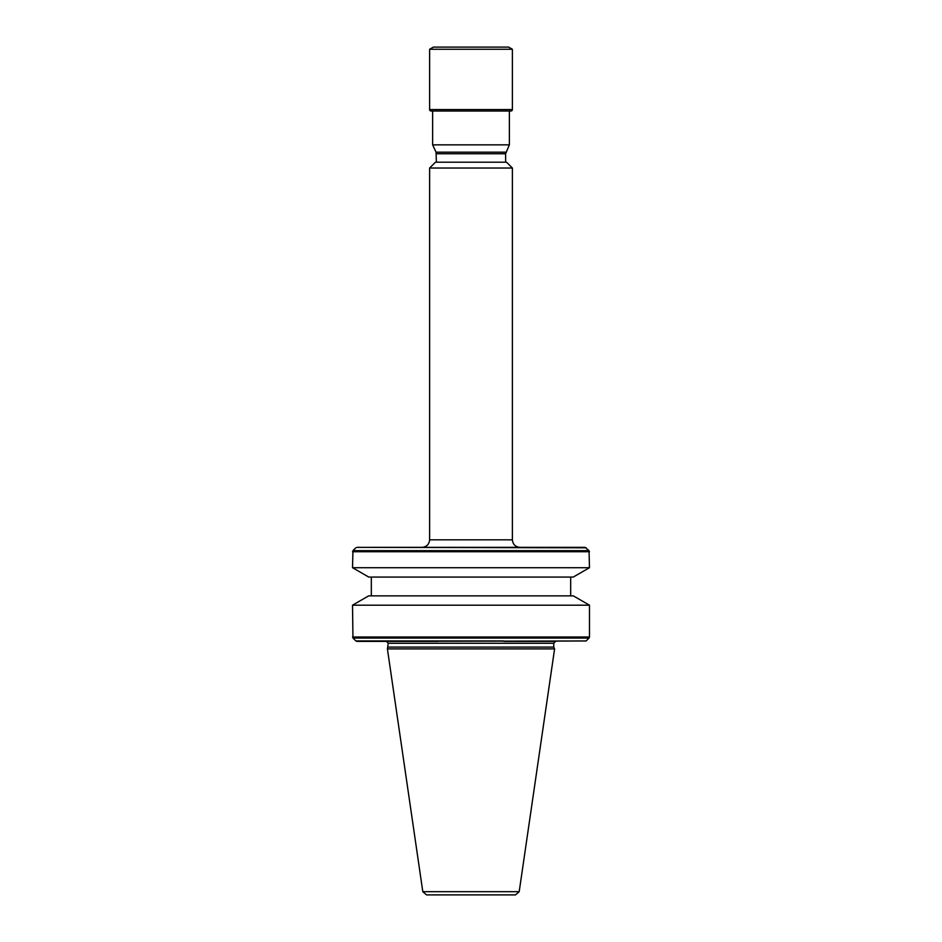 <?xml version="1.0" encoding="UTF-8"?>
<svg xmlns="http://www.w3.org/2000/svg" width="942" height="942" viewBox="0 0 942 942"><rect width="100%" height="100%" fill="white"/><g stroke="black" fill="none" stroke-linecap="round" stroke-linejoin="round"><path stroke-width="1.41" d="M352.52 605.188L368.652 595.874L573.348 595.874L589.48 605.188L352.52 605.188L352.956 638.064L589.044 638.064L589.48 637.004L352.52 637.004M589.48 605.188L589.48 637.004M388.245 643.268L386.373 641.384L586.159 640.949L503.911 641.384L555.627 641.384L553.755 643.268L388.245 643.268L387.409 648.908L554.591 648.908L553.755 647.095L388.245 647.095M553.755 643.268L553.755 647.095M519.195 891.685L422.805 891.685L426.526 894.9L515.474 894.9L519.195 891.685L554.591 648.908M422.805 891.685L387.409 648.908M371.325 577.069L371.325 595.874M570.675 577.069L570.675 595.874M573.254 577.069L368.746 577.069L352.52 567.708L589.48 567.708L573.254 577.069M429.623 49.267L512.377 49.267L512.377 109.543L429.623 109.543L429.623 49.267L433.391 47.1L508.609 47.1L512.377 49.267M429.623 109.543A1.507 1.507 0 0 0 431.13 111.038L510.87 111.038A1.507 1.507 0 0 0 512.377 109.543M432.637 111.038L509.363 111.038L509.363 144.856L432.637 144.856L432.637 111.038M505.607 162.201L505.607 153.758L509.363 144.856M505.96 152.168L436.04 152.168L432.637 144.856M436.04 152.168L436.393 162.201M429.623 168.029L435.451 162.201L506.549 162.201L512.377 168.029L429.623 168.029L429.623 539.837C429.152 544.37 426.644 546.878 422.098 547.349L399.09 547.349M512.377 168.029L512.377 539.837C512.848 544.37 515.356 546.878 519.902 547.349L422.098 547.349M372.373 547.349L585.1 547.349L589.044 550.67L352.956 550.67L352.52 567.708M589.044 550.67L589.48 567.708M458.071 547.349L460.355 547.349M585.1 547.349L519.902 547.349M391.778 547.349L374.575 547.349M586.159 547.797L356.9 547.349M438.089 641.384L356.9 641.384L438.089 641.384M503.475 640.949L355.84 640.949L352.956 638.064M505.607 153.758L436.393 153.758M512.377 539.837L429.623 539.837M352.52 551.741L589.48 551.741M586.159 640.949L589.044 638.064M355.84 547.797L352.956 550.67M355.84 640.949L356.9 641.384"/></g></svg>
